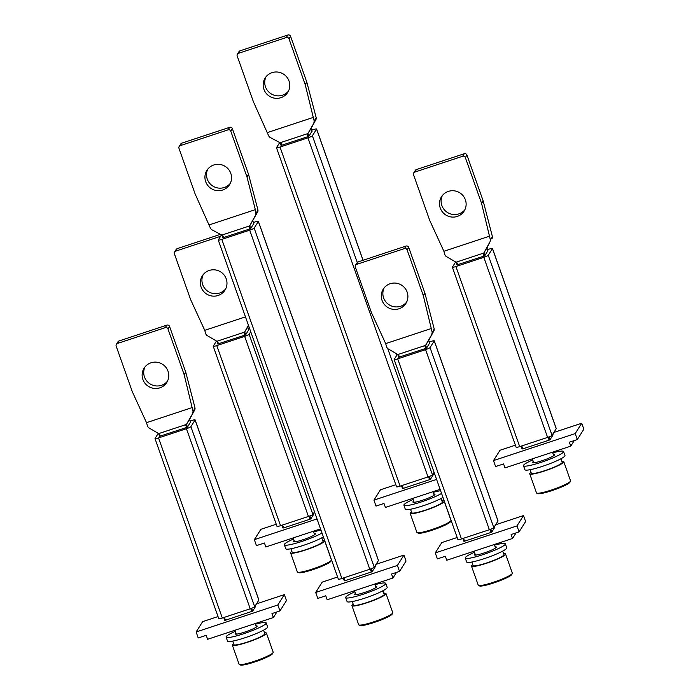 <?xml version="1.0" encoding="UTF-8"?>
<svg xmlns="http://www.w3.org/2000/svg" width="700" height="700" viewBox="0 0 700 700"><rect width="100%" height="100%" fill="white"/><g stroke="black" fill="none" stroke-linecap="round" stroke-linejoin="round"><path stroke-width="1.05" d="M277.025 526.26A4.253 0.551 -19.5 0 0 276.999 526.365A4.253 0.551 -19.5 0 0 280.543 525.683L308.438 516.46A4.253 0.551 -19.5 0 0 312.891 514.404L314.51 511.84M250.74 331.756L249.121 334.32A4.253 0.551 160.5 0 1 244.668 336.376L216.773 345.599A4.253 0.551 160.5 0 1 213.229 346.281A4.253 0.551 160.5 0 1 213.246 346.176L216.414 341.154M248.369 328.72L249.524 328.335M248.745 329.77L245.604 334.898L217.787 343.989M276.246 524.239L260.864 529.322L254.345 539.656L317.021 518.936M254.345 539.656L256.454 545.624L264.425 542.99L265.834 546.962L320.539 528.876M322.717 540.426A18.078 2.328 160.5 0 1 324.651 540.785A18.078 2.328 160.5 0 1 305.629 549.964A18.078 2.328 160.5 0 1 290.57 552.851A18.078 2.328 160.5 0 1 291.848 551.355M290.57 552.851L297.334 571.935A18.078 2.328 -19.5 0 0 297.579 572.171A18.078 2.328 -19.5 0 0 312.392 569.039A18.078 2.328 -19.5 0 0 331.363 560.21A18.078 2.328 -19.5 0 0 331.406 559.869L324.651 540.785M297.579 572.171L298.646 572.67A17.22 2.223 -19.5 0 0 312.76 569.686A17.22 2.223 -19.5 0 0 330.846 561.269L331.363 560.21M321.799 537.836L323.041 541.354A16.371 2.109 -19.5 0 1 322.954 541.747A16.371 2.109 -19.5 0 1 305.821 549.666A16.371 2.109 -19.5 0 1 292.18 552.3L290.929 548.765M321.983 532.954A21.262 2.739 160.5 0 1 302.041 541.371A21.262 2.739 160.5 0 1 284.331 544.775A21.262 2.739 160.5 0 1 293.562 538.991M313.6 531.895A21.262 2.739 160.5 0 1 321.037 530.267M294.14 540.636A11.699 1.505 -19.5 0 0 293.352 541.581A11.699 1.505 -19.5 0 0 303.091 539.709A11.699 1.505 -19.5 0 0 315.394 533.776A11.699 1.505 -19.5 0 0 314.186 533.54M284.331 544.775L285.74 548.747A21.262 2.739 -19.5 0 0 303.45 545.344A21.262 2.739 -19.5 0 0 323.391 536.926M516.171 447.195A4.253 0.551 -19.5 0 0 516.145 447.3A4.253 0.551 -19.5 0 0 519.689 446.618L547.593 437.395A4.253 0.551 -19.5 0 0 552.038 435.339L556.238 428.689A4.253 0.551 -19.5 0 0 556.255 428.584L492.485 248.5A4.253 0.551 160.5 0 1 492.459 248.605L488.267 255.255A4.253 0.551 160.5 0 1 483.823 257.311L455.919 266.534A4.253 0.551 160.5 0 1 452.375 267.216A4.253 0.551 160.5 0 1 452.401 267.111L455.569 262.089M487.524 249.655L488.941 249.182A4.253 0.551 160.5 0 1 492.485 248.5M487.891 250.705L484.75 255.832L456.934 264.924M515.392 445.174L500.019 450.258L493.491 460.591L575.207 433.58L581.726 423.238L553.858 432.451M493.491 460.591L495.609 466.559L503.58 463.925L504.989 467.898L570.754 446.154L569.345 442.181L577.316 439.547L583.835 429.205L581.726 423.238M575.207 433.58L577.316 439.547M574.289 440.545L570.754 446.154M561.864 461.361A18.078 2.328 160.5 0 1 563.798 461.729A18.078 2.328 160.5 0 1 544.784 470.899A18.078 2.328 160.5 0 1 529.725 473.795A18.078 2.328 160.5 0 1 530.994 472.29M529.725 473.795L536.48 492.87A18.078 2.328 -19.5 0 0 536.725 493.106A18.078 2.328 -19.5 0 0 551.539 489.983A18.078 2.328 -19.5 0 0 570.509 481.145A18.078 2.328 -19.5 0 0 570.553 480.804L563.798 461.729M536.725 493.106L537.793 493.605A17.22 2.223 -19.5 0 0 551.915 490.63A17.22 2.223 -19.5 0 0 569.992 482.204L570.509 481.145M560.945 458.771L562.196 462.289A16.371 2.109 -19.5 0 1 562.109 462.683A16.371 2.109 -19.5 0 1 544.968 470.601A16.371 2.109 -19.5 0 1 531.335 473.235L530.075 469.7M552.755 452.83A21.262 2.739 160.5 0 1 563.561 451.517A21.262 2.739 160.5 0 1 541.196 462.306A21.262 2.739 160.5 0 1 523.477 465.71A21.262 2.739 160.5 0 1 532.709 459.926M533.286 461.571A11.699 1.505 -19.5 0 0 532.499 462.516A11.699 1.505 -19.5 0 0 542.238 460.644A11.699 1.505 -19.5 0 0 554.549 454.711A11.699 1.505 -19.5 0 0 553.332 454.475M523.477 465.71L524.886 469.691A21.262 2.739 -19.5 0 0 542.596 466.287A21.262 2.739 -19.5 0 0 564.97 455.49L563.561 451.517M363.081 260.269L316.601 129.019A4.253 0.551 160.5 0 0 313.058 129.701L311.64 130.174M316.601 129.019A4.253 0.551 160.5 0 1 316.575 129.124L312.384 135.774A4.253 0.551 160.5 0 1 307.939 137.83L280.035 147.053A4.253 0.551 160.5 0 1 276.491 147.735A4.253 0.551 160.5 0 1 276.517 147.63L279.668 142.625M312.007 131.224L308.866 136.351L281.05 145.442M396.594 486.727A4.253 0.551 -19.5 0 0 396.576 486.832A4.253 0.551 -19.5 0 0 400.111 486.15L428.015 476.927A4.253 0.551 -19.5 0 0 432.469 474.871L434.079 472.308M395.815 484.706L380.441 489.79L373.922 500.124L436.599 479.404M373.922 500.124L376.031 506.091L384.002 503.457L385.411 507.43L440.116 489.344M442.286 500.894A18.078 2.328 160.5 0 1 444.22 501.252A18.078 2.328 160.5 0 1 425.206 510.431A18.078 2.328 160.5 0 1 410.148 513.327A18.078 2.328 160.5 0 1 411.425 511.823M410.148 513.327L416.902 532.403A18.078 2.328 -19.5 0 0 417.148 532.639A18.078 2.328 -19.5 0 0 431.961 529.515A18.078 2.328 -19.5 0 0 450.94 520.678A18.078 2.328 -19.5 0 0 450.984 520.336L444.22 501.252M417.148 532.639L418.224 533.137A17.22 2.223 -19.5 0 0 432.338 530.163A17.22 2.223 -19.5 0 0 450.415 521.736L450.94 520.678M442.382 501.883L441.28 498.356M410.506 509.233L411.749 512.759A16.371 2.109 -19.5 0 0 425.39 510.134A16.371 2.109 -19.5 0 0 442.531 502.215L440.746 498.636M433.178 492.363A21.262 2.739 160.5 0 1 440.606 490.735M441.56 493.421A21.262 2.739 160.5 0 1 421.619 501.839A21.262 2.739 160.5 0 1 403.9 505.242A21.262 2.739 160.5 0 1 413.131 499.459M413.717 501.104A11.699 1.505 -19.5 0 0 412.921 502.049A11.699 1.505 -19.5 0 0 422.669 500.176A11.699 1.505 -19.5 0 0 434.971 494.244A11.699 1.505 -19.5 0 0 433.764 494.008M403.9 505.242L405.309 509.224A21.262 2.739 -19.5 0 0 423.027 505.811A21.262 2.739 -19.5 0 0 442.969 497.394M218.794 618.59A4.253 0.551 -19.5 0 0 218.776 618.695A4.253 0.551 -19.5 0 0 222.32 618.012L250.215 608.79A4.253 0.551 -19.5 0 0 254.669 606.734L258.86 600.084A4.253 0.551 -19.5 0 0 258.886 599.979L195.116 419.895A4.253 0.551 160.5 0 1 195.09 420L190.899 426.65A4.253 0.551 160.5 0 1 186.445 428.706L158.541 437.929A4.253 0.551 160.5 0 1 155.006 438.611A4.253 0.551 160.5 0 1 155.024 438.506L158.191 433.484M190.146 421.05L191.572 420.578A4.253 0.551 160.5 0 1 195.116 419.895M190.523 422.091L187.381 427.227L159.565 436.31M218.024 616.56L202.641 621.644L196.123 631.986L277.83 604.975L284.349 594.633L256.489 603.846M196.123 631.986L198.231 637.954L206.202 635.32L207.611 639.293L273.376 617.549L271.967 613.576L279.939 610.934L286.466 600.6L284.349 594.633M277.83 604.975L279.939 610.934M276.92 611.94L273.376 617.549M264.495 632.756A18.078 2.328 160.5 0 1 266.42 633.115A18.078 2.328 160.5 0 1 247.406 642.294A18.078 2.328 160.5 0 1 232.348 645.181A18.078 2.328 160.5 0 1 233.625 643.685M232.348 645.181L239.102 664.265A18.078 2.328 -19.5 0 0 239.348 664.501A18.078 2.328 -19.5 0 0 254.161 661.369A18.078 2.328 -19.5 0 0 273.14 652.54A18.078 2.328 -19.5 0 0 273.184 652.199L266.42 633.115M239.348 664.501L240.424 665A17.22 2.223 -19.5 0 0 254.537 662.016A17.22 2.223 -19.5 0 0 272.615 653.599L273.14 652.54M384.064 593.224A18.078 2.328 160.5 0 1 385.998 593.582A18.078 2.328 160.5 0 1 366.984 602.761A18.078 2.328 160.5 0 1 351.925 605.649A18.078 2.328 160.5 0 1 353.194 604.153M351.925 605.649L358.68 624.733A18.078 2.328 -19.5 0 0 358.925 624.969A18.078 2.328 -19.5 0 0 373.739 621.836A18.078 2.328 -19.5 0 0 392.709 613.008A18.078 2.328 -19.5 0 0 392.752 612.666L385.998 593.582M358.925 624.969L360.001 625.468A17.22 2.223 -19.5 0 0 374.115 622.484A17.22 2.223 -19.5 0 0 392.192 614.066L392.709 613.008M263.576 630.166L264.819 633.684A16.371 2.109 -19.5 0 1 264.731 634.077A16.371 2.109 -19.5 0 1 247.59 641.996A16.371 2.109 -19.5 0 1 233.957 644.63L232.706 641.095M255.377 624.225A21.262 2.739 160.5 0 1 266.192 622.913A21.262 2.739 160.5 0 1 243.819 633.701A21.262 2.739 160.5 0 1 226.109 637.105A21.262 2.739 160.5 0 1 235.331 631.321M235.918 632.966A11.699 1.505 -19.5 0 0 235.121 633.911A11.699 1.505 -19.5 0 0 244.869 632.039A11.699 1.505 -19.5 0 0 257.171 626.106A11.699 1.505 -19.5 0 0 255.964 625.87M226.109 637.105L227.509 641.077A21.262 2.739 -19.5 0 0 245.227 637.674A21.262 2.739 -19.5 0 0 267.601 626.885L266.192 622.913M457.949 539.525A4.253 0.551 -19.5 0 0 457.923 539.63A4.253 0.551 -19.5 0 0 461.466 538.947L489.361 529.725A4.253 0.551 -19.5 0 0 493.815 527.669L498.006 521.019A4.253 0.551 -19.5 0 0 498.032 520.914L434.262 340.83A4.253 0.551 160.5 0 1 434.236 340.935L430.045 347.585A4.253 0.551 160.5 0 1 425.591 349.641L397.696 358.864A4.253 0.551 160.5 0 1 394.152 359.546A4.253 0.551 160.5 0 1 394.17 359.441L397.338 354.419M429.293 341.985L430.719 341.512A4.253 0.551 160.5 0 1 434.262 340.83M429.669 343.035L426.527 348.162L398.711 357.254M457.17 537.504L441.787 542.587L435.269 552.921L516.976 525.91L523.504 515.567L495.635 524.781M435.269 552.921L437.377 558.889L445.349 556.255L446.757 560.227L512.523 538.484L511.123 534.511L519.094 531.878L525.613 521.535L523.504 515.567M516.976 525.91L519.094 531.878M516.066 532.875L512.523 538.484M503.641 553.691A18.078 2.328 160.5 0 1 505.575 554.05A18.078 2.328 160.5 0 1 486.552 563.229A18.078 2.328 160.5 0 1 471.494 566.116A18.078 2.328 160.5 0 1 472.771 564.62M471.494 566.116L478.258 585.2A18.078 2.328 -19.5 0 0 478.502 585.436A18.078 2.328 -19.5 0 0 493.316 582.304A18.078 2.328 -19.5 0 0 512.286 573.475A18.078 2.328 -19.5 0 0 512.33 573.134L505.575 554.05M478.502 585.436L479.57 585.935A17.22 2.223 -19.5 0 0 493.684 582.951A17.22 2.223 -19.5 0 0 511.77 574.534L512.286 573.475M502.722 551.101L503.965 554.619A16.371 2.109 -19.5 0 1 503.877 555.012A16.371 2.109 -19.5 0 1 486.745 562.931A16.371 2.109 -19.5 0 1 473.104 565.565L471.852 562.03M494.524 545.16A21.262 2.739 160.5 0 1 505.339 543.847A21.262 2.739 160.5 0 1 482.965 554.636A21.262 2.739 160.5 0 1 465.255 558.04A21.262 2.739 160.5 0 1 474.486 552.256M475.064 553.901A11.699 1.505 -19.5 0 0 474.276 554.846A11.699 1.505 -19.5 0 0 484.015 552.974A11.699 1.505 -19.5 0 0 496.317 547.041A11.699 1.505 -19.5 0 0 495.11 546.805M465.255 558.04L466.664 562.021A21.262 2.739 -19.5 0 0 484.374 558.609A21.262 2.739 -19.5 0 0 506.748 547.82L505.339 543.847M338.371 579.058A4.253 0.551 -19.5 0 0 338.345 579.163A4.253 0.551 -19.5 0 0 341.889 578.48L369.793 569.258A4.253 0.551 -19.5 0 0 374.246 567.201L378.438 560.551A4.253 0.551 -19.5 0 0 378.455 560.446L258.379 221.349A4.253 0.551 160.5 0 0 254.835 222.031L253.409 222.504M258.379 221.349A4.253 0.551 160.5 0 1 258.352 221.454L254.161 228.104A4.253 0.551 160.5 0 1 249.707 230.16L221.812 239.382A4.253 0.551 160.5 0 1 218.269 240.065A4.253 0.551 160.5 0 1 218.286 239.96L221.445 234.955M253.785 223.545L250.644 228.681L222.827 237.773M337.592 577.028L322.219 582.111L315.691 592.454L397.408 565.442L403.926 555.1L376.058 564.314M315.691 592.454L317.809 598.421L325.78 595.788L327.189 599.76L392.954 578.016L391.545 574.044L399.516 571.41L397.408 565.442M403.926 555.1L406.035 561.067L399.516 571.41M396.489 572.407L392.954 578.016M384.151 594.212L383.049 590.686M352.284 601.562L353.526 605.08A16.371 2.109 -19.5 0 0 367.168 602.464A16.371 2.109 -19.5 0 0 384.309 594.545L382.524 590.966M374.955 584.692A21.262 2.739 160.5 0 1 385.77 583.38A21.262 2.739 160.5 0 1 363.396 594.169A21.262 2.739 160.5 0 1 345.678 597.572A21.262 2.739 160.5 0 1 354.909 591.789M355.495 593.434A11.699 1.505 -19.5 0 0 354.699 594.379A11.699 1.505 -19.5 0 0 364.446 592.506A11.699 1.505 -19.5 0 0 376.749 586.574A11.699 1.505 -19.5 0 0 375.533 586.337M345.678 597.572L347.086 601.545A21.262 2.739 -19.5 0 0 364.805 598.141A21.262 2.739 -19.5 0 0 387.179 587.352L385.77 583.38M462.884 538.475L463.89 541.319L464.599 541.179L490.91 532.481L491.794 532.07L494.856 527.161M428.715 340.349L429.704 343.131L428.706 340.358L434.07 330.488L424.996 346.369L425.635 345.231L426.615 348.014M428.706 340.358L425.635 345.231M399.42 357.123L398.694 355.066L387.704 348.609L386.75 347.305L385.665 343.604L371.543 312.848A2.126 2.083 32.2 0 1 371.473 312.672L355.311 267.041A2.126 2.083 32.2 0 1 356.598 264.399L404.434 248.588A2.126 2.083 32.2 0 1 407.129 249.909L423.281 295.54A2.126 2.083 32.2 0 1 423.342 295.724L432.18 332.29L434.219 329.053L434.07 330.488M355.504 265.248L357.088 262.736A2.126 2.083 -147.8 0 1 358.181 261.887L406.017 246.076A2.126 2.083 -147.8 0 1 408.713 247.398L424.865 293.029A2.126 2.083 -147.8 0 1 424.926 293.213L434.219 329.053M406.648 302.085A13.396 13.107 32.2 0 1 384.125 287.892M431.856 334.014L432.18 332.29M397.644 354.602L425.539 345.38M385.665 343.604L431.681 328.387M382.043 300.396A13.396 13.107 -147.8 0 0 405.921 303.389A13.396 13.107 -147.8 0 0 396.016 283.159A13.396 13.107 -147.8 0 0 382.043 300.396M224.752 620.358L223.746 617.54L224.744 620.384L225.453 620.244L252.648 611.135L255.727 606.261L255.447 605.491M189.569 419.405L190.549 422.188L189.56 419.422L194.924 409.553L185.85 425.434L186.489 424.296L187.469 427.079M189.56 419.422L186.489 424.296M160.274 436.188L159.548 434.131L148.558 427.674L147.604 426.37L146.51 422.669L132.396 391.912A2.126 2.083 32.2 0 1 132.317 391.738L116.165 346.106A2.126 2.083 32.2 0 1 117.451 343.464L165.279 327.644A2.126 2.083 32.2 0 1 167.982 328.974L184.135 374.605A2.126 2.083 32.2 0 1 184.196 374.789L193.034 411.355L195.072 408.118L194.924 409.553M116.357 344.312L117.941 341.801A2.126 2.083 -147.8 0 1 119.035 340.953L166.862 325.132A2.126 2.083 -147.8 0 1 169.566 326.463L185.719 372.094A2.126 2.083 -147.8 0 1 185.78 372.277L195.072 408.118M167.492 381.15A13.396 13.107 32.2 0 1 144.979 366.949M192.701 413.079L193.034 411.355M158.489 433.668L186.393 424.445M146.51 422.669L192.535 407.453M142.888 379.461A13.396 13.107 -147.8 0 0 166.775 382.454A13.396 13.107 -147.8 0 0 156.861 362.224A13.396 13.107 -147.8 0 0 142.888 379.461M344.321 580.851L343.315 578.008L344.321 580.851L345.03 580.711L371.332 572.014L372.225 571.602L375.296 566.729L375.034 565.95L375.296 566.729M223.536 237.641L222.81 235.585L211.531 229.582L210.525 228.366L195.195 194.101A2.126 2.083 32.2 0 1 195.116 193.926L178.964 148.304A2.126 2.083 32.2 0 1 180.25 145.653L228.078 129.841A2.126 2.083 32.2 0 1 230.781 131.171L246.934 176.794A2.126 2.083 32.2 0 1 246.995 176.977L255.334 209.65L209.309 224.858M249.848 228.944L249.112 226.888L249.655 225.899L221.76 235.121M249.112 226.888L257.898 211.47L257.994 210.114L248.579 174.466A2.126 2.083 -147.8 0 0 248.517 174.282L232.365 128.66A2.126 2.083 -147.8 0 0 229.661 127.33L181.834 143.141A2.126 2.083 -147.8 0 0 180.74 143.999L179.156 146.51M249.655 225.899L255.684 214.987L255.334 209.65M252.822 220.876L253.811 223.659M205.686 181.65A13.396 13.107 -147.8 0 0 229.574 184.643A13.396 13.107 -147.8 0 0 219.66 164.412A13.396 13.107 -147.8 0 0 205.686 181.65M230.291 183.347A13.396 13.107 32.2 0 1 207.778 169.146M282.966 528.054L281.96 525.21L282.966 528.054L283.675 527.914L309.986 519.216L310.87 518.805L313.933 513.896M248.43 325.246L244.072 333.104L244.711 331.966L245.691 334.749M244.711 331.966L247.782 327.092L248.78 329.866L247.782 327.092L248.579 325.658M218.496 343.858L217.77 341.801L206.78 335.344L205.826 334.04L204.741 330.339L190.619 299.582A2.126 2.083 32.2 0 1 190.549 299.408L174.388 253.776A2.126 2.083 32.2 0 1 175.674 251.134L220.614 236.276M174.58 251.983L176.164 249.471A2.126 2.083 -147.8 0 1 177.258 248.623L220.369 234.369M225.724 288.82A13.396 13.107 32.2 0 1 203.201 274.619M216.72 341.338L244.615 332.115M204.741 330.339L245.464 316.873M201.119 287.131A13.396 13.107 -147.8 0 0 224.998 290.124A13.396 13.107 -147.8 0 0 215.093 269.894A13.396 13.107 -147.8 0 0 201.119 287.131M522.121 448.989L521.115 446.145L522.121 448.989L522.83 448.849L549.133 440.151L550.025 439.74L553.096 434.866L552.834 434.088L553.096 434.866M487.918 250.81L486.929 248.027L490.079 241.684L483.227 254.039L483.858 252.901L484.846 255.684M487.926 250.801L486.938 248.019L483.858 252.901M457.651 264.793L456.916 262.736L445.935 256.279L444.973 254.975L443.887 251.274L429.765 220.518A2.126 2.083 32.2 0 1 429.695 220.343L413.534 174.711A2.126 2.083 32.2 0 1 414.829 172.069L462.656 156.258A2.126 2.083 32.2 0 1 465.351 157.588L481.512 203.21A2.126 2.083 32.2 0 1 481.565 203.394L490.403 239.96L492.441 236.731L492.301 238.166M413.735 172.918L415.319 170.406A2.126 2.083 -147.8 0 1 416.412 169.558L464.24 153.746A2.126 2.083 -147.8 0 1 466.935 155.076L483.096 200.699A2.126 2.083 -147.8 0 1 483.149 200.883L492.441 236.731M464.87 209.755A13.396 13.107 32.2 0 1 442.356 195.562M490.079 241.684L490.403 239.96M455.866 262.273L483.761 253.05M443.887 251.274L489.904 236.057M440.265 208.066A13.396 13.107 -147.8 0 0 464.153 211.059A13.396 13.107 -147.8 0 0 454.239 190.829A13.396 13.107 -147.8 0 0 440.265 208.066M402.544 488.504L401.546 485.677L402.544 488.521L403.252 488.381L429.555 479.684L430.447 479.273L433.519 474.399L433.248 473.629L433.527 474.381M307.974 133.42L311.045 128.546L312.043 131.32L311.045 128.546L316.129 119.14L307.344 134.558L307.974 133.42L308.963 136.202M281.767 145.311L281.033 143.255L269.762 137.252L268.756 136.036L253.418 101.771A2.126 2.083 32.2 0 1 253.348 101.596L237.186 55.974A2.126 2.083 32.2 0 1 238.473 53.322L286.309 37.511A2.126 2.083 32.2 0 1 289.004 38.841L305.156 84.464A2.126 2.083 32.2 0 1 305.217 84.647L314.178 121.013L316.216 117.784L316.129 119.14M237.379 54.18L238.963 51.669A2.126 2.083 -147.8 0 1 240.056 50.811L287.892 35A2.126 2.083 -147.8 0 1 290.588 36.33L306.74 81.953A2.126 2.083 -147.8 0 1 306.801 82.136L316.216 117.784M288.523 91.017A13.396 13.107 32.2 0 1 266 76.816M313.906 122.657L314.178 121.013M279.983 142.791L307.877 133.569M267.54 132.528L313.556 117.32M263.918 89.32A13.396 13.107 -147.8 0 0 287.796 92.312A13.396 13.107 -147.8 0 0 277.891 72.082A13.396 13.107 -147.8 0 0 263.918 89.32M216.773 345.599L280.543 525.683M308.438 516.46L244.668 336.376M249.121 334.32L312.891 514.404M556.238 428.689L492.459 248.605M455.919 266.534L519.689 446.618M547.593 437.395L483.823 257.311M488.267 255.255L552.038 435.339M312.384 135.774L357.262 262.5M387.765 348.644L432.469 474.871M428.015 476.927L307.939 137.83M280.035 147.053L400.111 486.15M396.716 355.416L396.095 353.675M363.029 260.286L316.575 129.124M258.86 600.084L195.09 420M158.541 437.929L222.32 618.012M250.215 608.79L186.445 428.706M190.899 426.65L254.669 606.734M498.006 521.019L434.236 340.935M397.696 358.864L461.466 538.947M489.361 529.725L425.591 349.641M430.045 347.585L493.815 527.669M254.161 228.104L374.246 567.201M369.793 569.258L249.707 230.16M221.812 239.382L341.889 578.48M378.438 560.551L258.352 221.454M490.91 532.481L489.869 529.55M425.731 348.425L424.996 346.369M490.787 529.218L491.794 532.07M404.434 248.588L406.017 246.076M408.713 247.398L407.129 249.909M423.281 295.54L424.865 293.029M424.926 293.213L423.342 295.724M463.566 538.256L464.599 541.179M463.899 541.301L462.901 538.475M398.755 357.341L397.81 354.681L398.746 357.35M358.181 261.887L356.598 264.399M251.755 611.546L250.723 608.615M186.576 427.49L185.85 425.434M251.641 608.282L252.648 611.135M165.279 327.644L166.862 325.132M169.566 326.463L167.982 328.974M184.135 374.605L185.719 372.094M185.78 372.277L184.196 374.789M224.411 617.312L225.453 620.244M158.646 433.738L159.6 436.406L158.664 433.746M119.035 340.953L117.451 343.464M371.332 572.014L370.291 569.082M343.989 577.78L345.03 580.711M249.751 225.75L250.731 228.532M371.21 568.75L372.225 571.602M257.898 211.47L255.684 214.987M255.955 213.343L257.994 210.114M248.579 174.466L246.995 176.977M181.834 143.141L180.25 145.653M246.934 176.794L248.517 174.282M232.365 128.66L230.781 131.171M228.078 129.841L229.661 127.33M221.918 235.191L222.862 237.869L221.926 235.2M309.986 519.216L308.945 516.285M244.807 335.16L244.072 333.104M309.864 515.952L310.87 518.805M282.642 524.991L283.675 527.914M217.831 344.076L216.886 341.416L217.822 344.085M177.258 248.623L175.674 251.134M549.133 440.151L548.091 437.22M483.954 256.095L483.227 254.039M549.01 436.887L550.025 439.74M462.656 156.258L464.24 153.746M466.935 155.076L465.351 157.588M481.512 203.21L483.096 200.699M483.149 200.883L481.565 203.394M521.789 445.926L522.83 448.849M456.977 265.011L456.032 262.351M416.412 169.558L414.829 172.069M429.555 479.684L428.523 476.752M308.07 136.614L307.344 134.558M429.433 476.42L430.447 479.273M286.309 37.511L287.892 35M290.588 36.33L289.004 38.841M305.156 84.464L306.74 81.953M306.801 82.136L305.217 84.647M402.211 485.459L403.252 488.381M281.094 145.53L280.149 142.87M240.056 50.811L238.473 53.322M213.229 346.281L276.999 526.365M313.373 531.247L314.606 534.721M293.178 537.924L294.56 541.817M452.375 267.216L516.145 447.3M552.519 452.183L553.753 455.656M532.332 458.859L533.706 462.752M396.576 486.832L276.491 147.735M396.751 355.355L396.174 353.719M412.755 498.391L414.137 502.285M432.95 491.715L434.175 495.189M441.376 498.304L442.531 501.576M155.006 438.611L218.776 618.695M255.15 623.577L256.384 627.051M234.955 630.254L236.338 634.148M374.727 584.045L375.953 587.519M354.533 590.721L355.906 594.615M394.152 359.546L457.923 539.63M494.296 544.512L495.53 547.986M474.101 551.189L475.484 555.082M338.345 579.163L218.269 240.065M383.145 590.634L384.309 593.898M255.456 605.474L255.727 606.244M252.831 220.859L253.82 223.641M456.024 262.342L456.969 265.02M280.14 142.861L281.085 145.539"/></g></svg>
